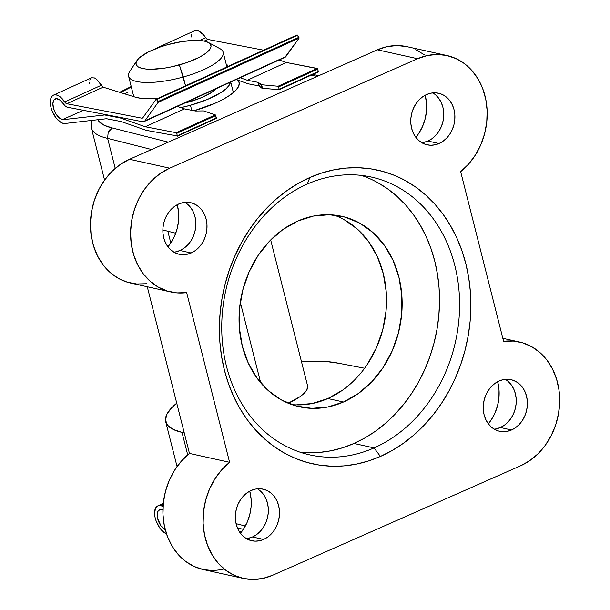 <?xml version="1.0" encoding="UTF-8"?>
<svg xmlns="http://www.w3.org/2000/svg" width="610" height="610" viewBox="0 0 610 610"><rect width="100%" height="100%" fill="white"/><g stroke="black" fill="none" stroke-linecap="round" stroke-linejoin="round"><path stroke-width="0.91" d="M215.223 103.181A56.913 16.622 165.8 0 1 194.087 110.746L215.223 103.181L223.535 99.117L230.321 94.939L235.33 90.814L238.365 86.902L239.318 83.341L238.121 80.261A56.913 16.622 165.8 0 1 237.778 87.886A56.913 16.622 165.8 0 1 215.223 103.181M307.287 184.067A142.282 117.677 102.5 0 0 226.508 366.404A142.282 117.677 102.5 0 0 374.052 447.915L380.419 456.44A150.411 124.402 -77.5 0 1 224.442 370.27A150.411 124.402 -77.5 0 1 309.842 177.518L307.287 184.067A142.282 117.677 -77.5 0 1 371.459 177.083A142.282 117.677 -77.5 0 1 459.604 303.04A142.282 117.677 -77.5 0 1 374.052 447.915A142.282 117.677 -77.5 0 1 309.88 454.9A142.282 117.677 -77.5 0 1 221.735 328.942A142.282 117.677 -77.5 0 1 307.287 184.067L309.842 177.518L298.183 183.419L286.974 190.594L276.33 198.997L266.341 208.529L257.115 219.112L248.743 230.633L241.293 242.986L234.842 256.048L229.452 269.704L225.181 283.81L222.063 298.237L220.126 312.846L219.394 327.494L219.882 342.042L221.567 356.347L224.442 370.27L228.483 383.682L233.645 396.454L239.882 408.456L247.134 419.581L255.331 429.722L264.389 438.773L274.225 446.65L284.748 453.276L295.85 458.59L307.425 462.548L319.365 465.094L331.55 466.215L343.865 465.903L356.194 464.157L368.417 460.992L380.419 456.44L392.077 450.546L403.286 443.363L413.931 434.968L423.92 425.429L433.146 414.853L441.526 403.332L448.975 390.979L455.426 377.91L460.809 364.262L465.087 350.155L468.205 335.721L470.135 321.119L470.867 306.472L470.386 291.923L468.693 277.619L465.819 263.688L461.778 250.275L456.615 237.511L450.378 225.502L443.127 214.377L434.93 204.243L425.871 195.192L416.035 187.316L405.52 180.69L394.418 175.367L382.836 171.418L370.903 168.871L358.71 167.742L346.396 168.055L334.066 169.801L321.844 172.965L309.842 177.518A150.411 124.402 -77.5 0 1 465.819 263.688A150.411 124.402 -77.5 0 1 380.419 456.44L374.052 447.915L353.975 443.462L374.052 447.915A142.282 117.677 102.5 0 0 454.831 265.586A142.282 117.677 102.5 0 0 307.287 184.067M299.96 452.147A142.282 117.677 102.5 0 0 353.975 443.462L365.001 437.888L375.608 431.095L385.673 423.149L395.12 414.129L403.85 404.125L411.773 393.229L418.818 381.54L424.918 369.18L430.019 356.263L434.061 342.919L437.012 329.27L438.842 315.454L439.528 301.599L439.07 287.836L437.477 274.309L434.755 261.133L430.934 248.445L426.047 236.367L420.153 225.006L413.29 214.484L405.536 204.899L396.973 196.336L387.663 188.886L377.712 182.619M291.778 404.598A97.562 80.695 102.5 0 0 327.867 398.543L343.483 402.005A97.562 80.695 -77.5 0 1 299.479 406.794A97.562 80.695 -77.5 0 1 239.036 320.425A97.562 80.695 -77.5 0 1 297.703 221.079A97.562 80.695 -77.5 0 1 341.707 216.291A97.562 80.695 -77.5 0 1 402.15 302.659A97.562 80.695 -77.5 0 1 343.483 402.005L327.867 398.543L342.698 390.057M511.523 429.981A26.421 21.853 -77.5 0 1 499.605 431.278A26.421 21.853 -77.5 0 1 483.234 407.884A26.421 21.853 -77.5 0 1 499.125 380.983L495.106 383.278L491.485 386.427L488.389 390.308L485.949 394.777L484.248 399.657L483.364 404.75L483.318 409.882L484.119 414.846L485.735 419.444L488.107 423.508L491.141 426.878L494.718 429.425L498.698 431.049L502.937 431.697L507.268 431.339L511.523 429.981L515.541 427.686L519.163 424.529L522.259 420.648L524.699 416.188L526.392 411.308L527.284 406.207L527.33 401.075L526.521 396.119L524.905 391.521L522.541 387.457L519.506 384.087L515.93 381.54L511.95 379.908L507.711 379.26L503.38 379.626L499.125 380.983A26.421 21.853 -77.5 0 1 511.043 379.679A26.421 21.853 -77.5 0 1 527.414 403.073A26.421 21.853 -77.5 0 1 511.523 429.981L500.368 427.511L511.523 429.981M494.23 429.143A26.421 21.853 102.5 0 0 500.368 427.511A26.421 21.853 102.5 0 0 516.098 404.064A26.421 21.853 102.5 0 0 505.263 379.344M263.627 539.438A26.421 21.853 -77.5 0 1 251.709 540.734A26.421 21.853 -77.5 0 1 235.338 517.349A26.421 21.853 -77.5 0 1 251.228 490.44L247.21 492.735L243.581 495.892L240.492 499.773L238.052 504.234L236.352 509.114L235.468 514.215L235.422 519.346L236.222 524.303L237.839 528.9L240.21 532.965L243.237 536.335L246.814 538.882L250.802 540.513L255.041 541.161L259.372 540.795L263.627 539.438L267.645 537.143L271.267 533.994L274.355 530.113L276.803 525.645L278.495 520.765L279.388 515.663L279.426 510.539L278.625 505.576L277.009 500.978L274.637 496.914L271.61 493.543L268.034 490.997L264.046 489.365L259.814 488.724L255.483 489.083L251.228 490.44A26.421 21.853 -77.5 0 1 263.146 489.144A26.421 21.853 -77.5 0 1 279.51 512.537A26.421 21.853 -77.5 0 1 263.627 539.438L252.471 536.968L263.627 539.438M246.326 538.607A26.421 21.853 102.5 0 0 252.471 536.968A26.421 21.853 102.5 0 0 268.202 513.529A26.421 21.853 102.5 0 0 257.367 488.801M439.04 143.518A26.421 21.853 -77.5 0 1 427.122 144.822A26.421 21.853 -77.5 0 1 410.751 121.428A26.421 21.853 -77.5 0 1 426.642 94.519L422.623 96.822L418.994 99.971L415.906 103.852L413.458 108.321L411.765 113.193L410.881 118.294L410.835 123.426L411.636 128.382L413.252 132.98L415.623 137.044L418.651 140.414L422.227 142.969L426.215 144.593L430.454 145.241L434.785 144.875L439.04 143.518L443.051 141.223L446.68 138.073L449.768 134.192L452.216 129.724L453.909 124.852L454.801 119.751L454.839 114.619L454.038 109.663L452.422 105.057L450.05 101.001L447.023 97.623L443.447 95.076L439.459 93.452L435.22 92.804L430.896 93.17L426.642 94.519A26.421 21.853 -77.5 0 1 438.552 93.223A26.421 21.853 -77.5 0 1 454.923 116.617A26.421 21.853 -77.5 0 1 439.04 143.518L427.884 141.047L439.04 143.518M421.739 142.687A26.421 21.853 102.5 0 0 427.884 141.047A26.421 21.853 102.5 0 0 443.615 117.608A26.421 21.853 102.5 0 0 432.78 92.888M191.136 252.982A26.421 21.853 -77.5 0 1 179.226 254.279A26.421 21.853 -77.5 0 1 162.855 230.885A26.421 21.853 -77.5 0 1 178.738 203.984L174.727 206.279L171.097 209.428L168.009 213.309L165.562 217.778L163.869 222.658L162.977 227.759L162.939 232.883L163.739 237.847L165.356 242.444L167.727 246.509L170.754 249.879L174.33 252.426L178.318 254.057L182.558 254.698L186.881 254.339L191.136 252.982L195.154 250.687L198.784 247.53L201.872 243.649L204.312 239.189L206.012 234.309L206.897 229.208L206.942 224.076L206.142 219.12L204.525 214.522L202.154 210.458L199.127 207.087L195.551 204.541L191.563 202.909L187.323 202.261L182.992 202.627L178.738 203.984A26.421 21.853 -77.5 0 1 190.655 202.688A26.421 21.853 -77.5 0 1 207.026 226.074A26.421 21.853 -77.5 0 1 191.136 252.982L179.988 250.512L191.136 252.982M173.842 252.143A26.421 21.853 102.5 0 0 179.988 250.512A26.421 21.853 102.5 0 0 195.711 227.065A26.421 21.853 102.5 0 0 184.883 202.345M187.705 454.862L182.009 432.36A97.562 28.487 165.8 0 1 165.714 421.731A97.562 28.487 165.8 0 1 176.732 403.172L172.287 407.137L167.079 413.847L165.462 419.947L167.483 425.193L173.072 429.387L182.009 432.36L187.705 454.862M222.909 569.504L213.103 570.602L203.443 569.595L194.224 566.522L185.753 561.49L178.311 554.65L172.127 546.225L167.422 536.503L164.334 525.782L162.962 514.421L163.358 502.792L165.508 491.263L169.344 480.222L174.734 470.013L181.513 460.977L189.451 453.413L229.604 462.311A65.041 53.794 -77.5 0 0 203.565 528.916A65.041 53.794 -77.5 0 0 243.352 578.44A65.041 53.794 -77.5 0 0 272.685 575.245L520.582 465.788L272.685 575.245L263.062 578.402L253.264 579.5L243.596 578.493L234.377 575.428L225.906 570.388L218.464 563.548L212.288 555.13L207.575 545.401L204.487 534.68L203.115 523.327L203.519 511.691L205.669 500.169L209.497 489.121L214.888 478.911L221.666 469.883L229.604 462.311L186.668 292.632L176.877 292.892L167.353 291.054L158.402 287.18L150.312 281.401L143.342 273.898L137.73 264.923L133.651 254.759L131.242 243.741L130.578 232.227L131.684 220.599L134.513 209.215L138.988 198.463L144.959 188.688L152.225 180.209L160.56 173.293L169.679 168.177L417.575 58.712L427.198 55.556L437.004 54.465L446.672 55.464L455.883 58.537L464.355 63.577L471.797 70.417L477.981 78.835L482.685 88.564L485.774 99.277L487.146 110.639L486.749 122.267L484.599 133.796L480.764 144.845L475.373 155.047L468.594 164.082L460.657 171.654L503.593 341.325L513.384 341.074L522.907 342.911L531.859 346.777L539.949 352.565L546.918 360.06L552.53 369.042L556.61 379.199L559.019 390.217L559.683 401.731L558.577 413.366L555.748 424.743L551.272 435.494L545.302 445.277L538.035 453.756L529.709 460.672L520.582 465.788A65.041 53.794 -77.5 0 0 559.69 399.558A65.041 53.794 -77.5 0 0 519.4 341.981A65.041 53.794 -77.5 0 0 503.593 341.325L460.657 171.654A65.041 53.794 -77.5 0 0 486.696 105.05A65.041 53.794 -77.5 0 0 446.909 55.518A65.041 53.794 -77.5 0 0 417.575 58.712L169.679 168.177L129.526 159.279L377.422 49.814L387.045 46.657L396.843 45.559L406.512 46.566M301.531 361.913A97.562 28.487 165.8 0 1 338.58 363.232L364.605 368.242L338.58 363.232L326.632 361.577L312.129 361.318L301.531 361.913M236.07 523.67L245.35 526.018L236.07 523.67M184.266 432.932L182.009 432.36L184.266 432.932M270.68 239.966L307.585 385.833A48.785 14.243 165.8 0 1 288.194 403.225L300.006 396.668L304.298 393.13L306.899 389.775L307.57 385.772M91.248 127.437A97.562 28.487 -14.2 0 0 107.619 138.363L108.199 132.202L109.922 129.64L112.301 127.963L168.307 142.153L112.301 127.963A89.434 26.116 165.8 0 1 97.852 119.72L98.934 121.398L104.081 125.241L112.301 127.963L108.199 132.202L107.619 138.363L115.221 168.398L107.619 138.363A97.562 28.487 165.8 0 1 91.317 127.734L104.569 180.11M175.733 233.233L162.855 229.97L175.733 233.233M107.619 138.363L151.623 149.519L107.619 138.363M230.717 82.06L233.195 91.835A48.785 14.243 165.8 0 1 233.317 92.651M146.514 283.734L136.724 283.993L127.2 282.156L118.249 278.282L110.158 272.502L103.189 264.999L97.577 256.025L93.498 245.86L91.088 234.842L90.425 223.329L91.531 211.693L94.359 200.316L98.835 189.565L104.806 179.79L112.072 171.303L120.399 164.395L129.526 159.279A65.041 53.794 102.5 0 0 90.417 225.502A65.041 53.794 102.5 0 0 130.708 283.086L170.869 291.984A65.041 53.794 -77.5 0 0 186.668 292.632L229.604 462.311L189.451 453.413L147.277 286.753L189.451 453.413A65.041 53.794 102.5 0 0 163.411 520.017A65.041 53.794 102.5 0 0 203.199 569.542L243.352 578.44M415.73 49.639L424.202 54.679M367.502 364.094L376.515 347.608L382.783 329.598L386.061 310.764L386.221 291.824L383.263 273.516L377.293 256.528L368.539 241.529L357.353 229.085L344.147 219.676M296.163 404.887L312.152 403.546L327.867 398.543A97.562 80.695 102.5 0 0 386.481 303.993A97.562 80.695 102.5 0 0 333.792 215.025M488.328 423.805L491.218 419.916L494.977 413.046L497.585 405.543L498.95 397.697L499.018 389.805L497.661 381.692A40.649 33.619 102.5 0 1 488.328 423.805M240.431 533.262L243.321 529.381L247.081 522.511L249.688 515.008L251.053 507.162L251.122 499.27L249.764 491.157A40.649 33.619 102.5 0 1 240.431 533.262M415.845 137.341L418.734 133.46L422.494 126.59L425.101 119.087L426.466 111.241L426.535 103.349L425.178 95.236A40.649 33.619 102.5 0 1 415.845 137.341M167.948 246.806L170.838 242.917L174.597 236.047L177.205 228.544L178.57 220.698L178.638 212.806L177.274 204.693A40.649 33.619 102.5 0 1 167.948 246.806M446.909 55.518L406.756 46.619A65.041 53.794 102.5 0 0 377.422 49.814L417.575 58.712L377.422 49.814L129.526 159.279L169.679 168.177A65.041 53.794 -77.5 0 0 130.571 234.4A65.041 53.794 -77.5 0 0 170.869 291.984M319.396 452.414L331.062 450.767L342.622 447.77L353.975 443.462A142.282 117.677 102.5 0 0 439.474 304.748A142.282 117.677 102.5 0 0 361.303 175.39M343.483 402.005L327.768 407.007L311.779 408.342L296.132 405.963L281.423 399.946L268.217 390.537L257.031 378.093L248.278 363.095L242.307 346.106L239.349 327.799L239.509 308.858L242.788 290.024L249.055 272.022L258.068 255.529L269.49 241.194L282.872 229.566L297.703 221.079L313.41 216.077L329.4 214.743L345.054 217.122L359.763 223.138L372.962 232.547L384.155 244.991L392.909 259.99L398.879 276.978L401.837 295.286L401.677 314.226L398.399 333.06L392.131 351.063L383.118 367.555L371.696 381.89L358.314 393.519L343.483 402.005M496.113 428.861L500.368 427.511L504.386 425.208L508.008 422.059L511.104 418.178L513.544 413.71L515.244 408.837L516.129 403.736L516.174 398.604L515.374 393.648L513.75 389.05L511.386 384.986L508.351 381.616M248.217 538.325L252.471 536.968L256.49 534.673L260.112 531.524L263.207 527.635L265.647 523.174L267.34 518.294L268.232 513.193L268.278 508.069L267.47 503.105L265.853 498.507L263.489 494.443L260.455 491.073M423.63 142.404L427.884 141.047L431.903 138.752L435.525 135.603L438.62 131.722L441.06 127.254L442.753 122.374L443.645 117.273L443.683 112.148L442.883 107.185L441.266 102.587L438.895 98.523L435.868 95.152M175.733 251.861L179.988 250.512L183.999 248.209L187.628 245.06L190.716 241.179L193.164 236.71L194.857 231.838L195.749 226.737L195.787 221.605L194.986 216.649L193.37 212.051L190.999 207.987L187.971 204.617M317.185 76.41L311.062 75.236L317.185 76.41M131.333 87.009L120.475 92.545M226.897 66.94L223.176 52.254A48.785 14.243 165.8 0 1 183.305 76.99A48.785 14.243 -14.2 0 0 219.852 48.609L208.307 42.441A38.621 11.277 165.8 0 1 179.378 64.904L185.539 85.796L183.305 76.99A48.785 14.243 165.8 0 1 128.596 76.189L133.552 95.793A48.785 14.243 -14.2 0 0 133.91 96.708M137.006 60.481L129.785 71.4A48.785 14.243 -14.2 0 0 183.305 76.99L179.378 64.904A38.621 11.277 165.8 0 1 137.006 60.481A38.621 11.277 165.8 0 1 167.628 44.698L160.506 46.909L148.017 52.147L139.408 57.79L136.998 60.497L135.992 62.982L136.426 65.148L138.279 66.925L141.497 68.228L145.935 69.021L151.44 69.266L164.738 68.099L172.028 66.734L186.5 62.693L198.99 57.454L203.877 54.625L207.598 51.812L210.008 49.105L211.014 46.619L210.58 44.446L208.727 42.677L205.509 41.373L201.071 40.58L195.566 40.336L182.268 41.503L167.628 44.698A38.621 11.277 165.8 0 1 208.307 42.441M230.42 82.197A48.785 14.243 165.8 0 1 190.457 105.255L191.731 110.296L190.457 105.255L207.819 99.285L221.407 92.278L226.104 88.717L229.154 85.301L230.427 82.159M240.302 302.232L260.676 382.76L240.302 302.232M188.604 102.068A36.585 10.683 -14.2 0 0 216.451 88.572L211.815 92.331L201.628 97.585L188.604 102.068L188.421 101.351L188.604 102.068L184.51 103.136A36.585 10.683 -14.2 0 0 188.604 102.068M134.009 96.898L133.46 94.153M180.873 107.627L190.457 105.255A48.785 14.243 165.8 0 1 180.873 107.627M166.911 534.009L164.525 532.804L159.828 528.054L156.213 521.245L155.123 517.6L154.604 514.108L155.39 508.45L156.648 506.651L158.386 505.698L160.491 505.667L163.198 504.439L160.491 505.667L161.299 505.827L163.152 504.981L160.491 505.667A15.395 7.785 65.5 0 0 157.715 505.934A15.395 7.785 65.5 0 0 155.695 519.735A15.395 7.785 65.5 0 0 166.477 533.849M165.272 529.838A11.224 5.681 65.5 0 1 157.845 519.362A11.224 5.681 65.5 0 1 159.446 509.731A11.224 5.681 65.5 0 1 161.467 509.533L162.908 510.036L159.942 509.556L157.754 511.546L157.243 513.391L157.54 518.187L160.941 525.797L165.272 529.838M163.038 506.62L161.299 505.827L163.038 506.62M241.842 531.478L239.181 531.424L241.842 531.478M158.165 98.279A51.316 14.983 165.8 0 1 134.436 96.876L140.407 98.233L148.123 98.736L158.165 98.279M204.243 41.061L207.812 39.436L263.627 50.188L207.812 39.436L204.243 41.061M53.428 95.152A15.395 7.785 65.5 0 0 51.743 109.937A15.395 7.785 65.5 0 0 63.432 123.433L61.091 122.549L56.326 118.302L52.445 111.744L51.164 108.1L50.432 104.523L50.79 98.484L51.858 96.403L53.444 95.145L55.426 94.786L57.698 95.351L60.108 96.807L65.217 102.617L66.848 103.723L141.756 118.157L142.877 117.722L156.145 99.201L142.877 117.722A3.851 1.944 65.5 0 1 142.45 118.088A3.851 1.944 65.5 0 1 141.756 118.157L142.969 117.6L141.756 118.157L66.848 103.723L103.151 87.161L134.436 96.876L103.151 87.161L66.848 103.723A3.851 1.944 65.5 0 1 64.721 101.954L101.298 85.27L103.151 87.161L96.784 79.483L94.519 77.958L91.553 77.767L53.428 95.152A15.395 7.785 65.5 0 1 64.721 101.954L101.298 85.27L96.784 79.483L94.519 77.958L91.5 77.79M228.109 66.383L226.135 63.943A51.316 14.983 165.8 0 1 228.109 66.383M194.407 30.858L196.397 30.5L198.669 31.064L203.473 34.77L205.684 37.667L199.577 40.451L205.684 37.667A3.851 1.944 -114.5 0 0 207.812 39.436L205.684 37.667A15.395 7.785 -114.5 0 0 194.399 30.858L156.282 48.243M62.456 119.568A11.224 5.681 65.5 0 1 53.932 109.724A11.224 5.681 65.5 0 1 55.159 98.942A11.224 5.681 65.5 0 1 63.318 103.791L65.384 106.14L67.519 107.246A7.701 3.896 65.5 0 1 63.318 103.791L59.955 100.093L56.562 98.675L53.985 99.895L52.879 103.448L53.52 108.435L55.746 113.605L58.995 117.654L62.456 119.568L83.524 110.326L62.456 119.568M67.519 107.246L142.656 121.725L144.905 120.856A7.701 3.896 65.5 0 1 144.044 121.588A7.701 3.896 65.5 0 1 142.656 121.725L67.519 107.246M64.241 123.586L106.514 118.721L121.23 121.558L146.202 130.326L177.35 135.977L146.202 130.326L121.23 121.558L106.514 118.721L64.241 123.586M106.483 114.756L63.028 119.674L106.483 114.756M128.085 92.041L124.631 93.833M236.177 79.575L248.186 83.814L258.869 85.896A3.21 0.938 165.8 0 1 259.341 86.086L262.041 88.244L279.258 89.67L262.498 88.32L261.591 84.752L258.442 82.518A3.21 0.938 -14.2 0 0 257.969 82.327L247.279 80.245L286.265 62.472L317.177 68.427L278.084 86.246L278.671 86.879L317.696 69.09L318.298 71.469L279.258 89.67L278.671 86.879L317.696 69.09L317.177 68.427L278.084 86.246L261.591 84.752A3.21 0.938 165.8 0 1 260.844 84.523L261.743 88.092A3.21 0.938 -14.2 0 0 262.498 88.32L261.591 84.752L278.084 86.246L279.273 89.258L318.298 71.469L317.474 68.648L286.265 62.472L247.279 80.245L240.188 77.744L247.279 80.245L257.969 82.327A3.21 0.938 165.8 0 1 258.442 82.518L259.341 86.086A3.21 0.938 -14.2 0 0 258.869 85.896L257.969 82.327L258.869 85.896L248.186 83.814L236.177 79.575M279.235 89.708L318.191 71.98L318.298 71.469L318.206 71.972L279.128 89.792M177.304 136.19L216.192 118.454L216.344 117.959L177.327 135.755L176.725 133.376L215.742 115.58L216.344 117.959L177.327 135.755L176.725 133.376L215.742 115.58L215.292 114.886L176.206 132.713L176.725 133.376L176.206 132.713L145.294 126.758L184.464 108.893L195.2 110.959A3.21 0.938 -14.2 0 0 195.932 111.012L203.016 110.906A3.21 0.938 165.8 0 1 203.976 111.02L215.292 114.886L176.206 132.713L145.294 126.758L120.33 117.989L121.199 117.585L120.33 117.989L105.614 115.153L120.33 117.989L145.294 126.758L184.464 108.893L195.2 110.959A3.21 0.938 165.8 0 0 195.932 111.012L203.016 110.906A3.21 0.938 165.8 0 1 203.976 111.02L215.292 114.886L216.298 118.447L177.22 136.266M177.357 106.399L184.464 108.893L177.357 106.399M279.159 59.971L286.265 62.472L279.159 59.971M144.044 121.588L285.015 57.302A7.701 3.896 -114.5 0 0 285.877 56.57L144.905 120.856L158.097 102.396L299.068 38.11L285.877 56.57L144.905 120.856L158.097 102.396L299.068 38.11L298.938 37.294L157.975 101.58L158.097 102.396L156.618 99.491L297.588 35.205L298.938 37.294L157.975 101.58L156.618 99.491L297.588 35.205L297.116 34.915L156.236 99.186M156.145 99.201L156.618 99.491L156.175 99.194L297.116 34.915M191.761 34.198L191.281 36.966M284.908 57.348L299.068 38.11L297.146 34.9M259.341 86.086L261.743 88.092L260.844 84.523L258.442 82.518L259.341 86.086M158.12 47.763L157.609 47.832M89.182 83.425L89.212 82.724M89.723 80.009L90.844 78.232M177.06 466.566L165.745 421.853M502.831 338.306L519.4 341.981M131.211 86.528L119.667 92.293M91.164 120.49L91.317 127.734M312.77 74.45L318.931 75.64M237.389 527.848L243.337 529.358M170.8 242.978L167.826 231.228M163.297 503.395L157.769 505.911"/></g></svg>
